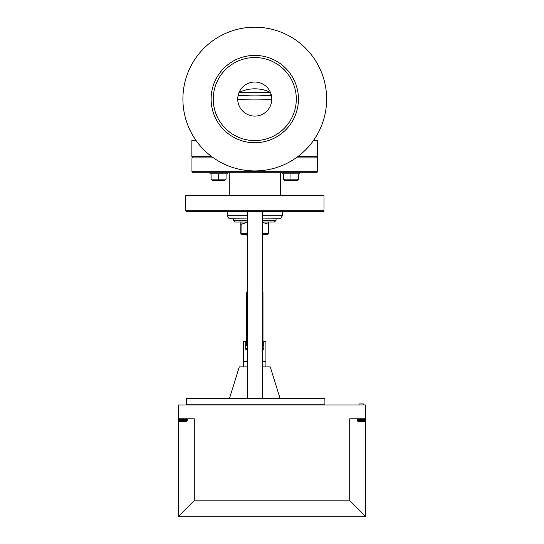 <?xml version="1.0" encoding="UTF-8"?>
<svg xmlns="http://www.w3.org/2000/svg" width="544" height="544" viewBox="0 0 544 544"><rect width="100%" height="100%" fill="white"/><g stroke="black" fill="none" stroke-linecap="round" stroke-linejoin="round"><path stroke-width="0.82" d="M247.323 220.334L233.478 220.334L235.185 222.04L247.323 222.04M262.228 222.04L274.366 222.04L276.066 220.334L276.066 218.926M262.228 220.334L276.066 220.334M211.997 156.815L193.025 156.815L191.957 157.882L213.472 157.882M296.072 157.882L317.594 157.882L316.526 156.815L297.548 156.815M191.957 171.72L193.025 172.788L316.526 172.788L317.594 171.72L191.957 171.72L191.957 157.882M218.572 180.241L224.998 180.241L226.066 179.173L211.086 179.173L212.146 180.241L218.572 180.241L218.572 173.849L211.086 173.849L211.086 179.173M227.222 172.788L227.222 173.849L226.066 173.849L226.066 179.173M211.086 173.849L209.923 173.849L209.923 172.788M226.066 173.849L218.572 173.849M290.972 180.241L297.398 180.241L298.466 179.173L283.485 179.173L284.546 180.241L290.972 180.241L290.972 173.849L283.485 173.849L283.485 179.173M299.622 172.788L299.622 173.849L298.466 173.849L298.466 179.173M283.485 173.849L282.322 173.849L282.322 172.788M298.466 173.849L290.972 173.849M178.31 418.846L194.276 418.846L194.276 500.827L178.31 516.8L178.31 405.008L365.69 405.008L365.69 516.8L349.724 500.827L349.724 418.846L365.69 418.846M194.276 500.827L349.724 500.827M178.31 516.8L365.69 516.8M262.228 233.417L268.722 233.417L267.648 234.484L262.228 234.484M241.896 234.484L240.822 233.417L241.896 234.484M247.323 233.417L241.067 233.417L241.067 224.366C240.985 221.483 240.904 221.483 240.822 224.366C240.904 221.483 240.985 221.483 241.067 224.366L247.323 222.251M242.121 234.484L247.323 234.484M240.822 233.417L240.822 224.366M268.484 224.366C268.559 221.483 268.641 221.483 268.722 224.366L262.228 222.238M268.722 233.417L268.722 224.366M247.323 398.378L247.323 211.575L262.228 211.575L262.228 398.378M186.49 404.77L324.904 404.77L324.904 398.378L186.49 398.378L186.49 404.77M247.323 345.501L245.725 345.501L245.725 348.69L247.323 348.69M280.058 398.378L270.273 366.921L262.228 366.921L265.921 366.921L265.921 341.21L263.826 341.21L263.826 345.501L262.228 345.501M263.826 345.501L263.826 348.69L262.228 348.69M247.323 361.604L243.624 361.604L243.624 366.921L247.323 366.921L239.278 366.921L229.493 398.378M247.323 349.262L245.725 349.262L245.725 348.69M245.725 345.501L245.725 341.21L243.624 341.21L243.624 361.604M263.826 348.69L263.826 349.262L262.228 349.262M246.568 345.501L246.568 292.563L247.323 292.563M262.228 292.563L262.983 292.563L262.983 345.501M185.572 210.8L186.102 211.33L323.449 211.33L323.979 210.8L323.979 195.894L185.572 195.894L185.572 210.8L323.979 210.8M185.572 195.894L186.102 195.357L323.449 195.357L323.979 195.894M282.37 211.473L282.37 215.73L282.37 211.473L259.032 211.473M280.391 218.681L282.37 215.73L262.228 215.73M250.512 211.473L227.181 211.473L227.181 215.73L229.16 218.681M229.16 218.722L247.323 218.926M262.228 218.926L280.391 218.722M358.843 405.008L359.108 403.94L363.372 403.94L363.637 405.008M364.011 418.846L364.011 419.438M361.665 421.566L361.026 421.566M358.156 421.566L364.541 421.566A1.068 1.068 0 0 0 365.609 420.505L365.609 419.438L357.088 419.438L357.088 420.505L358.156 421.566L359.434 421.566M364.541 421.566L363.263 421.566M185.667 418.846L185.667 419.438M184.919 421.566L182.689 421.566M179.812 421.566L186.198 421.566A1.068 1.068 0 0 0 187.265 420.505L187.265 419.438L178.745 419.438L178.745 420.505L179.812 421.566M211.657 156.563L191.869 156.563L191.869 140.59L196.119 140.59M313.432 140.59L317.682 140.59L317.682 156.563L297.894 156.563M254.776 170.932A71.869 71.869 0 0 1 182.906 99.069A71.869 71.869 0 0 1 254.776 27.2A71.869 71.869 0 0 1 326.638 99.069A71.869 71.869 0 0 1 254.776 170.932M285.641 129.934A43.649 43.649 0 0 0 254.776 55.413A43.649 43.649 0 0 0 214.445 115.77A43.649 43.649 0 0 0 285.641 129.934M271.504 95.873L238.041 95.873M271.368 95.227A212.935 212.935 0 0 1 238.177 95.227M239.136 95.295A2.128 1.598 90 0 1 238.632 93.616M238.986 92.677L270.565 92.677M270.409 95.295A2.128 1.598 90 0 0 270.912 93.616M271.81 99.328A212.935 187.605 0 0 1 237.742 99.328M271.81 99.069A17.034 17.034 0 0 1 254.776 116.103A17.034 17.034 0 0 1 237.742 99.069A17.034 17.034 0 0 1 254.776 82.028A17.034 17.034 0 0 1 271.81 99.069M219.64 76.935A41.521 41.521 0 0 0 239.578 137.707A41.521 41.521 0 0 0 295.569 106.801A41.521 41.521 0 0 0 219.64 76.935M265.921 361.604L262.228 361.604M247.323 215.73L227.181 215.73M365.609 420.505L357.088 420.505M187.265 420.505L178.745 420.505M239.02 92.582A24.487 16.055 180 0 1 270.531 92.582M280.33 195.357L280.33 172.788M229.221 195.357L229.221 172.788M233.478 220.334L233.478 218.926M317.594 171.72L317.594 157.882M262.228 235.926L263.242 234.484M247.323 235.926L246.31 234.484M247.139 349.262L247.139 348.69M247.139 292.563L247.139 235.668M358.686 419.438L358.686 418.846M180.343 419.438L180.343 418.846"/></g></svg>
